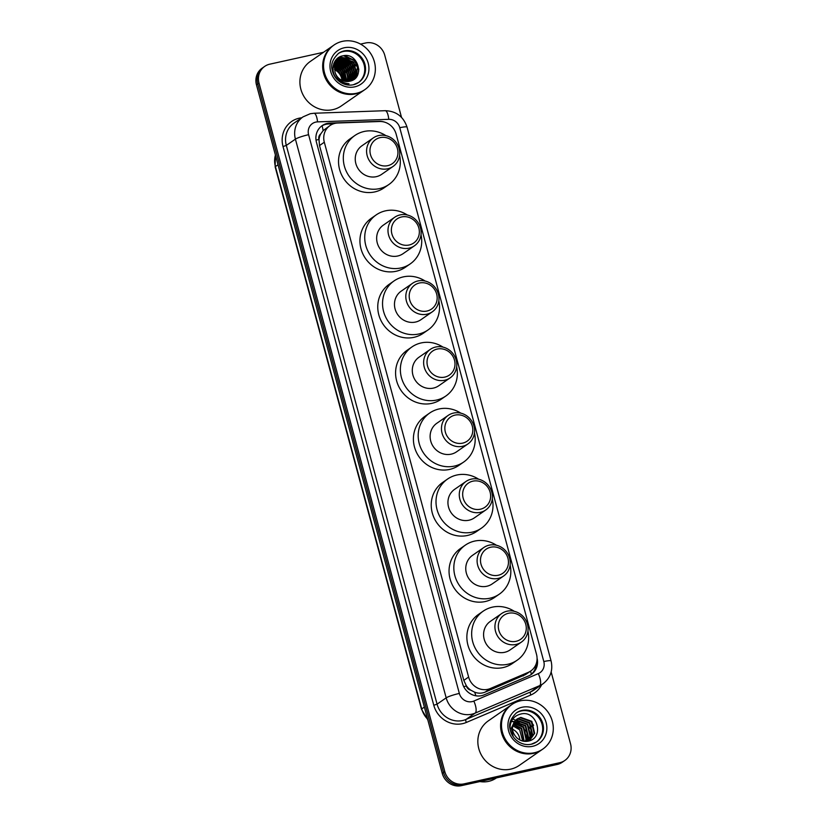 <?xml version="1.0" encoding="UTF-8"?>
<svg xmlns="http://www.w3.org/2000/svg" width="827" height="827" viewBox="0 0 827 827"><rect width="100%" height="100%" fill="white"/><g stroke="black" fill="none" stroke-linecap="round" stroke-linejoin="round"><path stroke-width="1.24" d="M337.736 123.006A16.271 15.186 55.3 0 0 335.08 123.337A16.271 15.186 55.3 0 0 330.014 125.549A16.271 15.186 55.3 0 0 324.308 142.234L468.62 677.055A16.271 15.186 55.3 0 0 490.328 688.519L528.267 672.361A16.271 15.186 55.3 0 0 530.789 670.966A16.271 15.186 55.3 0 0 536.496 654.281L396.133 134.098A16.271 15.186 55.3 0 0 379.634 121.497L337.736 123.006M470.739 690.131A16.271 15.186 -124.7 0 1 466.335 685.748L466.407 686.028A5.427 5.065 55.3 0 0 470.739 690.131L474.626 692.168C478.171 693.543 481.676 693.522 485.129 692.116L525.631 674.532M330.014 125.549L323.119 130.635L320.69 134.005A5.427 5.065 55.3 0 0 318.933 139.463A16.271 2.078 164.9 0 0 316.028 140.145M318.933 139.463L319.005 139.742A16.271 15.186 -124.7 0 1 320.69 134.005M319.005 139.742L319.511 145.562L463.813 680.383L466.335 685.748M384.968 122.251A16.271 15.186 55.3 0 0 379.107 121.321L329.89 123.089A16.271 15.186 55.3 0 0 327.223 123.43A16.271 15.186 55.3 0 0 322.168 125.632A16.271 15.186 55.3 0 0 316.462 142.316L462.458 683.391A16.271 15.186 55.3 0 0 484.157 694.845L528.742 675.866A16.271 15.186 55.3 0 0 531.265 674.47A16.271 15.186 55.3 0 0 537.064 658.168M321.538 126.097A16.271 15.186 -124.7 0 1 325.952 124.308A16.271 15.186 -124.7 0 1 328.608 123.978L333.457 123.802M360.531 44.1L365.575 42.983A16.271 15.186 -124.7 0 1 384.751 55.244L401.519 117.393M551.164 672L570.537 743.793A16.271 15.186 -124.7 0 1 564.831 760.478A16.271 15.186 -124.7 0 1 559.776 762.69L463.978 783.882A16.271 15.186 -124.7 0 1 444.802 771.612L259.016 83.062A16.271 15.186 -124.7 0 1 264.723 66.377A16.271 15.186 -124.7 0 1 269.788 64.175L323.533 52.287M564.831 760.478L562.277 762.246A16.271 15.186 -124.7 0 1 557.212 764.458L461.425 785.65A16.271 15.186 -124.7 0 1 442.249 773.379L256.463 84.84L257.745 83.951A16.271 15.186 -124.7 0 1 263.441 67.266A16.271 15.186 -124.7 0 0 257.745 83.951L443.53 772.501L257.745 83.951L259.016 83.062M461.425 785.65L462.696 784.761A16.271 15.186 -124.7 0 1 443.53 772.501A16.271 15.186 -124.7 0 0 462.696 784.761L558.494 763.569L462.696 784.761L463.978 783.882M563.559 761.367A16.271 15.186 -124.7 0 1 558.494 763.569A16.271 15.186 -124.7 0 0 563.559 761.367M536.258 663.647A16.271 15.186 -124.7 0 1 530.614 674.894M256.463 84.84A16.271 15.186 -124.7 0 1 262.169 68.155L264.723 66.377M334.522 69.716A12.26 11.444 -124.7 0 1 341.954 80.384M364.097 90.153A27.115 25.317 -124.7 0 1 364.014 90.205A27.115 25.317 -124.7 0 1 355.579 93.885A27.115 25.317 -124.7 0 1 325.311 78.058A27.115 25.317 -124.7 0 1 333.126 45.64A27.115 25.317 -124.7 0 1 333.209 45.578M364.014 90.205L341.251 105.98A27.115 25.317 -124.7 0 1 332.816 109.66A27.115 25.317 -124.7 0 1 302.548 93.833A27.115 25.317 -124.7 0 1 310.363 61.405L333.126 45.64M364.893 89.595L364.169 90.102A27.115 25.317 -124.7 0 1 355.734 93.771A27.115 25.317 -124.7 0 1 325.466 77.945A27.115 25.317 -124.7 0 1 333.291 45.526L334.005 45.03A27.115 25.317 -124.7 0 1 342.44 41.35A27.115 25.317 -124.7 0 1 372.708 57.177A27.115 25.317 -124.7 0 1 364.893 89.595A27.115 25.317 -124.7 0 1 356.458 93.275A27.115 25.317 -124.7 0 1 326.189 77.449A27.115 25.317 -124.7 0 1 334.005 45.03M338.191 53.61A17.677 16.509 -124.7 0 1 343.288 51.491A17.677 16.509 -124.7 0 1 362.908 61.57A17.677 16.509 -124.7 0 1 358.318 82.669M342.285 58.345L353.377 62.232L356.272 74.161L351.951 80.498L356.675 73.882L353.77 61.963L342.688 58.066L338.563 59.937L342.285 58.345M338.005 60.412L340.693 59.451L351.775 63.338L354.68 75.267L351.434 80.705M338.191 60.257L341.086 59.172L352.178 63.069L355.072 74.988L351.599 80.643M337.302 61.105L339.091 60.557L350.183 64.444L353.077 76.373L350.638 80.974M337.478 60.929L339.494 60.278L350.576 64.175L353.48 76.094L350.855 80.912M336.661 61.88L348.58 65.56L351.485 77.48L349.728 81.201M336.816 61.674L337.892 61.384L348.984 65.281L351.878 77.2L349.966 81.149M336.072 62.738L346.989 66.667L349.883 78.586L348.715 81.397M336.217 62.511L347.381 66.387L350.286 78.307L348.984 81.356M334.47 63.844L335.276 63.72M335.555 63.689L345.386 67.773L348.291 79.692L347.629 81.511M334.615 63.617L335.4 63.472M335.679 63.441L345.789 67.494L348.684 79.413L347.909 81.491M333.953 64.795L334.811 64.754M335.111 64.754L343.794 68.879L346.472 81.511M334.077 64.547L334.925 64.485M335.214 64.475L344.187 68.6L346.771 81.522M333.508 65.86L334.439 65.922M334.759 65.964L342.192 69.985L345.221 81.387M333.612 65.581L334.522 65.612M334.832 65.643L342.595 69.706L345.541 81.439M333.157 67.07L334.17 67.245M334.532 67.338L340.6 71.091L343.856 81.087M333.24 66.749L334.222 66.894M334.573 66.977L340.993 70.812L344.208 81.18M334.47 68.527L339.401 71.918L342.729 80.715M333.136 66.077L337.788 60.536M335.907 59.968A27.115 25.317 -124.7 0 1 337.385 60.764L337.985 60.381M333.881 63.421L336.196 61.643M336.413 61.518L337.075 61.198M335.369 62.159L336.382 61.487M336.599 61.363L337.251 61.033M334.811 62.635L335.483 62.314M335.71 62.211L336.413 61.953M334.997 62.47L335.648 62.139M335.876 62.035L336.579 61.756M334.108 63.317L334.821 63.059M335.059 62.986L335.814 62.79M334.284 63.141L334.976 62.862M335.214 62.78L335.958 62.573M333.643 64.041L334.211 63.896M333.705 63.865L334.356 63.679M334.976 72.021A12.26 11.444 -124.7 0 0 349.418 81.263C365.658 78.751 358.246 51.967 343.153 55.791C332.237 57.187 329.311 73.231 338.481 80.291C341.654 82.824 345.169 83.982 349.025 83.765C341.499 83 336.816 79.082 334.976 72.021L334.77 65.912L338.967 59.668M337.705 60.95A27.115 25.317 -124.7 0 1 338.295 61.312M338.801 61.632A27.115 25.317 -124.7 0 1 339.835 62.345M340.435 62.79A27.115 25.317 -124.7 0 1 343.422 65.426M348.622 72.631A27.115 25.317 -124.7 0 1 350.255 76.529M350.514 77.314A27.115 25.317 -124.7 0 1 350.958 78.989M351.051 79.382A27.115 25.317 -124.7 0 1 351.227 80.24M343.577 55.729L354.638 60.795L358.794 70.905M339.463 57.073L348.632 58.49M352.643 61.487L355.672 65.86M357.099 70.822L356.716 76.57M337.726 58.21L342.523 58.107M343.102 58.2L347.03 59.596M351.051 62.594L354.07 66.966M355.507 71.939L355.383 76.477M355.248 77.118L354.814 78.689M336.579 59.234L339.897 59.089M340.031 59.099L340.92 59.213M341.499 59.306L345.438 60.702M349.449 63.7L352.478 68.072M353.904 73.045L353.78 77.583M353.656 78.224L353.387 79.237M335.69 60.237L338.222 60.185M338.429 60.206L339.328 60.319M339.907 60.423L343.836 61.808M347.857 64.806L350.875 69.179M352.312 74.151L352.188 78.689M352.054 79.33L351.795 80.343M334.956 61.281L336.62 61.301M337.096 61.343L337.726 61.425M338.305 61.529L342.244 62.914M346.255 65.912L349.283 70.285M350.71 75.257L350.586 79.795M350.462 80.436L350.307 81.067M334.346 62.366L335.028 62.407M336.713 62.635L340.641 64.02M344.663 67.018L347.681 71.391M349.118 76.363L348.994 80.901M335.493 63.824L339.049 65.126M343.06 68.124L346.089 72.497M347.516 77.469L347.474 81.522M333.891 64.93L334.677 65.126M334.956 65.209L337.447 66.232M341.468 69.23L344.487 73.603M345.924 78.575L345.996 81.48M344.745 55.616L354.835 60.66L358.866 69.354M339.763 56.918L350.317 59.234M356.985 68.899L356.975 76.177M337.892 58.076L342.988 58.004M343.67 58.148L348.715 60.34M355.383 70.006L355.651 75.919M355.517 76.684L355.031 78.493M336.703 59.11L340.155 58.955M340.31 58.965L341.386 59.11M342.078 59.255L347.123 61.446M353.791 71.112L354.049 77.025M353.915 77.79L353.625 78.999M353.563 79.185L353.387 79.733M335.793 60.113L338.408 60.051M338.719 60.082L339.794 60.216M340.476 60.361L345.521 62.552M352.188 72.218L352.457 78.131M352.323 78.896L352.023 80.105M335.049 61.146L336.816 61.157M337.22 61.198L338.191 61.332M338.884 61.467L343.929 63.658M350.596 73.324L350.855 79.237M350.72 80.002L350.483 81.015M334.408 62.232L335.214 62.263M337.282 62.573L342.326 64.764M348.994 74.44L349.263 80.343M335.69 63.679L340.724 65.871M347.402 75.546L347.66 81.449M334.087 64.785L334.739 64.951M335.018 65.033L339.132 66.977M345.8 76.653L346.182 81.501M387.739 165.658A14.638 13.666 -124.7 0 1 370.486 154.618A14.638 13.666 -124.7 0 1 380.172 137.613A14.638 13.666 -124.7 0 1 397.425 148.653A14.638 13.666 -124.7 0 1 387.739 165.658M387.636 168.801A17.357 16.199 -124.7 0 1 368.273 158.67A17.357 16.199 -124.7 0 1 373.277 137.923A17.357 16.199 -124.7 0 1 378.673 135.566A17.357 16.199 -124.7 0 1 398.045 145.697A17.357 16.199 -124.7 0 1 393.042 166.454A17.357 16.199 -124.7 0 1 387.636 168.801M373.277 137.923L361.937 145.779A17.357 16.199 55.3 0 0 356.933 166.537A17.357 16.199 55.3 0 0 376.295 176.668A17.357 16.199 55.3 0 0 381.702 174.311L393.042 166.454M399.606 155.414A29.824 27.849 -124.7 0 1 388.804 184.566A29.824 27.849 -124.7 0 1 379.521 188.608A29.824 27.849 -124.7 0 1 346.224 171.199A29.824 27.849 -124.7 0 1 354.824 135.535A29.824 27.849 -124.7 0 1 364.107 131.483A29.824 27.849 -124.7 0 1 385.92 135.649M388.804 184.566L384.017 187.884A29.824 27.849 -124.7 0 1 374.734 191.926A29.824 27.849 -124.7 0 1 341.437 174.518A29.824 27.849 -124.7 0 1 350.038 138.853L354.824 135.535M409.148 244.999A14.638 13.666 -124.7 0 1 391.895 233.958A14.638 13.666 -124.7 0 1 401.581 216.953A14.638 13.666 -124.7 0 1 418.834 227.994A14.638 13.666 -124.7 0 1 409.148 244.999M409.045 248.152A17.357 16.199 -124.7 0 1 389.682 238.021A17.357 16.199 -124.7 0 1 394.686 217.263A17.357 16.199 -124.7 0 1 400.082 214.917A17.357 16.199 -124.7 0 1 419.454 225.047A17.357 16.199 -124.7 0 1 414.451 245.795A17.357 16.199 -124.7 0 1 409.045 248.152M394.686 217.263L383.346 225.13A17.357 16.199 55.3 0 0 378.342 245.877A17.357 16.199 55.3 0 0 397.704 256.008A17.357 16.199 55.3 0 0 403.111 253.651L414.451 245.795M421.015 234.754A29.824 27.849 -124.7 0 1 410.213 263.906A29.824 27.849 -124.7 0 1 400.93 267.948A29.824 27.849 -124.7 0 1 367.633 250.54A29.824 27.849 -124.7 0 1 376.233 214.875A29.824 27.849 -124.7 0 1 385.516 210.833A29.824 27.849 -124.7 0 1 407.329 214.999M410.213 263.906L405.416 267.224A29.824 27.849 -124.7 0 1 396.143 271.266A29.824 27.849 -124.7 0 1 362.846 253.858A29.824 27.849 -124.7 0 1 371.447 218.194L376.233 214.875M426.97 311.045A14.638 13.666 -124.7 0 1 409.716 300.005A14.638 13.666 -124.7 0 1 419.403 283.01A14.638 13.666 -124.7 0 1 436.656 294.05A14.638 13.666 -124.7 0 1 426.97 311.045M426.866 314.198A17.357 16.199 -124.7 0 1 407.504 304.067A17.357 16.199 -124.7 0 1 412.508 283.32A17.357 16.199 -124.7 0 1 417.904 280.963A17.357 16.199 -124.7 0 1 437.276 291.094A17.357 16.199 -124.7 0 1 432.273 311.841A17.357 16.199 -124.7 0 1 426.866 314.198M412.508 283.32L401.167 291.176A17.357 16.199 55.3 0 0 396.164 311.924A17.357 16.199 55.3 0 0 415.526 322.054A17.357 16.199 55.3 0 0 420.933 319.708L432.273 311.841M438.837 300.801A29.824 27.849 -124.7 0 1 428.035 329.952A29.824 27.849 -124.7 0 1 418.751 334.005A29.824 27.849 -124.7 0 1 385.454 316.596A29.824 27.849 -124.7 0 1 394.055 280.922A29.824 27.849 -124.7 0 1 403.338 276.88A29.824 27.849 -124.7 0 1 425.15 281.046M428.035 329.952L423.238 333.281A29.824 27.849 -124.7 0 1 413.965 337.323A29.824 27.849 -124.7 0 1 380.668 319.915A29.824 27.849 -124.7 0 1 389.269 284.25L394.055 280.922M444.792 377.102A14.638 13.666 -124.7 0 1 427.538 366.061A14.638 13.666 -124.7 0 1 437.225 349.056A14.638 13.666 -124.7 0 1 454.478 360.096A14.638 13.666 -124.7 0 1 444.792 377.102M444.688 380.244A17.357 16.199 -124.7 0 1 425.326 370.124A17.357 16.199 -124.7 0 1 430.329 349.366A17.357 16.199 -124.7 0 1 435.726 347.02A17.357 16.199 -124.7 0 1 455.098 357.15A17.357 16.199 -124.7 0 1 450.095 377.898A17.357 16.199 -124.7 0 1 444.688 380.244M430.329 349.366L418.989 357.233A17.357 16.199 55.3 0 0 413.986 377.98A17.357 16.199 55.3 0 0 433.348 388.111A17.357 16.199 55.3 0 0 438.755 385.754L450.095 377.898M456.659 366.857A29.824 27.849 -124.7 0 1 445.856 396.009A29.824 27.849 -124.7 0 1 436.573 400.051A29.824 27.849 -124.7 0 1 403.276 382.643A29.824 27.849 -124.7 0 1 411.877 346.978A29.824 27.849 -124.7 0 1 421.16 342.936A29.824 27.849 -124.7 0 1 442.972 347.102M445.856 396.009L441.06 399.327A29.824 27.849 -124.7 0 1 431.787 403.369A29.824 27.849 -124.7 0 1 398.49 385.961A29.824 27.849 -124.7 0 1 407.091 350.297L411.877 346.978M462.613 443.148A14.638 13.666 -124.7 0 1 445.36 432.107A14.638 13.666 -124.7 0 1 455.046 415.113A14.638 13.666 -124.7 0 1 472.3 426.153A14.638 13.666 -124.7 0 1 462.613 443.148M462.51 446.301A17.357 16.199 -124.7 0 1 443.148 436.17A17.357 16.199 -124.7 0 1 448.151 415.423A17.357 16.199 -124.7 0 1 453.547 413.066A17.357 16.199 -124.7 0 1 472.92 423.197A17.357 16.199 -124.7 0 1 467.917 443.944A17.357 16.199 -124.7 0 1 462.51 446.301M448.151 415.423L436.811 423.279A17.357 16.199 55.3 0 0 431.808 444.027A17.357 16.199 55.3 0 0 451.17 454.157A17.357 16.199 55.3 0 0 456.576 451.811L467.917 443.944M474.481 432.903A29.824 27.849 -124.7 0 1 463.678 462.055A29.824 27.849 -124.7 0 1 454.395 466.097A29.824 27.849 -124.7 0 1 421.098 448.689A29.824 27.849 -124.7 0 1 429.699 413.024A29.824 27.849 -124.7 0 1 438.982 408.983A29.824 27.849 -124.7 0 1 460.794 413.149M463.678 462.055L458.882 465.374A29.824 27.849 -124.7 0 1 449.609 469.426A29.824 27.849 -124.7 0 1 416.312 452.018A29.824 27.849 -124.7 0 1 424.913 416.353L429.699 413.024M480.435 509.205A14.638 13.666 -124.7 0 1 463.182 498.164A14.638 13.666 -124.7 0 1 472.868 481.159A14.638 13.666 -124.7 0 1 490.122 492.199A14.638 13.666 -124.7 0 1 480.435 509.205M480.332 512.347A17.357 16.199 -124.7 0 1 460.97 502.227A17.357 16.199 -124.7 0 1 465.973 481.469A17.357 16.199 -124.7 0 1 471.369 479.122A17.357 16.199 -124.7 0 1 490.742 489.243A17.357 16.199 -124.7 0 1 485.738 510.001A17.357 16.199 -124.7 0 1 480.332 512.347M465.973 481.469L454.633 489.326A17.357 16.199 55.3 0 0 449.63 510.083A17.357 16.199 55.3 0 0 468.992 520.214A17.357 16.199 55.3 0 0 474.398 517.857L485.738 510.001M492.303 498.96A29.824 27.849 -124.7 0 1 481.5 528.112A29.824 27.849 -124.7 0 1 472.217 532.154A29.824 27.849 -124.7 0 1 438.92 514.745A29.824 27.849 -124.7 0 1 447.521 479.081A29.824 27.849 -124.7 0 1 456.804 475.029A29.824 27.849 -124.7 0 1 478.616 479.195M481.5 528.112L476.703 531.43A29.824 27.849 -124.7 0 1 467.431 535.472A29.824 27.849 -124.7 0 1 434.134 518.064A29.824 27.849 -124.7 0 1 442.734 482.399L447.521 479.081M498.257 575.251A14.638 13.666 -124.7 0 1 481.004 564.21A14.638 13.666 -124.7 0 1 490.69 547.216A14.638 13.666 -124.7 0 1 507.943 558.256A14.638 13.666 -124.7 0 1 498.257 575.251M498.154 578.404A17.357 16.199 -124.7 0 1 478.792 568.273A17.357 16.199 -124.7 0 1 483.795 547.526A17.357 16.199 -124.7 0 1 489.191 545.169A17.357 16.199 -124.7 0 1 508.564 555.299A17.357 16.199 -124.7 0 1 503.56 576.047A17.357 16.199 -124.7 0 1 498.154 578.404M483.795 547.526L472.455 555.382A17.357 16.199 55.3 0 0 467.451 576.13A17.357 16.199 55.3 0 0 486.814 586.26A17.357 16.199 55.3 0 0 492.22 583.903L503.56 576.047M510.125 565.006A29.824 27.849 -124.7 0 1 499.322 594.158A29.824 27.849 -124.7 0 1 490.039 598.2A29.824 27.849 -124.7 0 1 456.742 580.792A29.824 27.849 -124.7 0 1 465.343 545.127A29.824 27.849 -124.7 0 1 474.626 541.085A29.824 27.849 -124.7 0 1 496.438 545.251M499.322 594.158L494.525 597.476A29.824 27.849 -124.7 0 1 485.253 601.529A29.824 27.849 -124.7 0 1 451.955 584.11A29.824 27.849 -124.7 0 1 460.556 548.446L465.343 545.127M516.079 641.307A14.638 13.666 -124.7 0 1 498.826 630.267A14.638 13.666 -124.7 0 1 508.512 613.262A14.638 13.666 -124.7 0 1 525.765 624.302A14.638 13.666 -124.7 0 1 516.079 641.307M515.976 644.45A17.357 16.199 -124.7 0 1 496.613 634.319A17.357 16.199 -124.7 0 1 501.617 613.572A17.357 16.199 -124.7 0 1 507.013 611.215A17.357 16.199 -124.7 0 1 526.385 621.346A17.357 16.199 -124.7 0 1 521.382 642.103A17.357 16.199 -124.7 0 1 515.976 644.45M501.617 613.572L490.277 621.428A17.357 16.199 55.3 0 0 485.273 642.186A17.357 16.199 55.3 0 0 504.635 652.307A17.357 16.199 55.3 0 0 510.042 649.96L521.382 642.103M527.946 631.063A29.824 27.849 -124.7 0 1 517.144 660.215A29.824 27.849 -124.7 0 1 507.861 664.257A29.824 27.849 -124.7 0 1 474.564 646.848A29.824 27.849 -124.7 0 1 483.164 611.184A29.824 27.849 -124.7 0 1 492.447 607.132A29.824 27.849 -124.7 0 1 514.26 611.298M517.144 660.215L512.347 663.533A29.824 27.849 -124.7 0 1 503.074 667.575A29.824 27.849 -124.7 0 1 469.777 650.167A29.824 27.849 -124.7 0 1 478.378 614.502L483.164 611.184M512.513 729.207A12.26 11.444 -124.7 0 1 519.904 740M496.469 777.897L496.241 778.052A24.407 22.784 -124.7 0 1 488.643 781.36A24.407 22.784 -124.7 0 1 479.939 781.556M542.036 749.624A27.115 25.317 -124.7 0 1 541.954 749.676A27.115 25.317 -124.7 0 1 533.518 753.356A27.115 25.317 -124.7 0 1 503.25 737.529A27.115 25.317 -124.7 0 1 511.065 705.1A27.115 25.317 -124.7 0 1 511.148 705.049M541.954 749.676L519.191 765.451A27.115 25.317 -124.7 0 1 510.755 769.131A27.115 25.317 -124.7 0 1 480.487 753.304A27.115 25.317 -124.7 0 1 488.302 720.875L511.065 705.1M542.832 749.066L542.109 749.562A27.115 25.317 -124.7 0 1 533.673 753.242A27.115 25.317 -124.7 0 1 503.405 737.415A27.115 25.317 -124.7 0 1 511.22 704.997L511.944 704.501A27.115 25.317 -124.7 0 1 520.379 700.82A27.115 25.317 -124.7 0 1 550.648 716.647A27.115 25.317 -124.7 0 1 542.832 749.066A27.115 25.317 -124.7 0 1 534.397 752.746A27.115 25.317 -124.7 0 1 504.129 736.919A27.115 25.317 -124.7 0 1 511.944 704.501M516.131 713.081A17.677 16.509 -124.7 0 1 521.217 710.962A17.677 16.509 -124.7 0 1 540.848 721.041A17.677 16.509 -124.7 0 1 536.258 742.139M520.317 717.753L531.327 721.692L534.159 733.663L529.818 740.01M513.216 736.702L511.313 728.091L514.994 720.968L517.123 718.983L520.824 717.402L531.833 721.34L534.666 733.311L530.076 739.834L527.719 741.23C545.138 738.573 537.23 709.969 521.124 713.959C514.353 715.562 510.652 719.955 510.011 727.15L510.259 730.024M530.076 739.834L527.068 741.323L527.161 740.734M515.924 719.955L518.291 719.159L529.301 723.098L532.133 735.069L528.742 740.63M516.151 719.748L518.798 718.808L529.807 722.746L532.64 734.717L529.022 740.485M528.784 740.682L528.195 741.137M515.066 720.886L516.255 720.565L527.275 724.504L530.097 736.475L527.595 741.137M515.273 720.637L516.761 720.214L527.781 724.152L530.603 736.123L527.895 741.023M514.28 721.961L525.238 725.91L528.071 737.88L526.468 741.374M514.466 721.671L525.745 725.558L528.577 737.529L526.747 741.354M513.598 723.18L523.212 727.315L526.044 739.286L525.238 741.395M513.763 722.86L523.718 726.964L526.551 738.935L525.569 741.405M513.04 724.586L521.186 728.721L523.842 741.271M513.174 724.214L521.692 728.37L524.204 741.323M512.73 725.786L519.666 729.776L522.664 741.033M527.719 741.23C523.739 741.829 520.173 740.744 517.02 737.994L516.72 737.736C511.758 732.34 511.179 726.747 514.994 720.968M512.843 718.963A27.115 25.317 -124.7 0 1 515.324 720.234M515.986 720.627A27.115 25.317 -124.7 0 1 517.185 721.402M517.816 721.847A27.115 25.317 -124.7 0 1 521.299 724.834M526.458 731.905A27.115 25.317 -124.7 0 1 528.36 736.516M528.618 737.374A27.115 25.317 -124.7 0 1 529.042 739.08M529.115 739.452A27.115 25.317 -124.7 0 1 529.249 740.144M530.489 720.834L533.601 725.32M528.463 722.24L531.575 726.726M526.427 723.635L529.538 728.132M531.048 733.208L531.017 737.767M511.313 721.526L513.247 721.671M514.508 721.909L518.322 723.367M522.375 726.447L525.486 730.944M526.985 736.02L526.964 740.578M530.955 731.213L531.327 737.177M511.396 721.351L513.515 721.495M513.722 721.537L514.239 721.63M515.107 721.826L520.059 724.101M526.902 734.025L527.275 739.989M475.866 695.786A16.271 5.727 -113.1 0 0 474.626 692.168M323.119 130.635A16.271 5.003 -92.1 0 0 322.075 125.787M531.379 674.253A16.271 5.727 -113.1 0 0 530.51 671.162M466.407 686.028A16.271 2.078 164.9 0 0 463.709 686.658M319.511 145.562L324.308 142.234M523.067 675.959L528.267 672.361M485.129 692.116L490.328 688.519M463.813 680.383L468.62 677.055M315.769 122.107A10.844 10.12 55.3 0 0 308.595 134.698L459.347 693.429A10.844 10.12 55.3 0 0 472.134 701.606A10.844 10.12 55.3 0 0 473.819 701.069L538.315 673.602A10.844 10.12 55.3 0 0 543.804 661.548L399.761 127.73A10.844 10.12 55.3 0 0 388.762 119.326L317.547 121.879A10.844 10.12 55.3 0 0 315.769 122.107M538.315 673.602A10.844 3.815 -113.1 0 1 539.607 685.666L475.122 713.132A21.688 20.251 -124.7 0 1 471.741 714.208A21.688 20.251 -124.7 0 1 446.177 697.854L295.415 139.122A21.688 20.251 -124.7 0 1 303.023 116.876L293.916 123.192A21.688 20.251 55.3 0 0 286.318 145.428L437.07 704.159A21.688 20.251 55.3 0 0 462.634 720.524A21.688 20.251 55.3 0 0 466.014 719.438L530.51 691.972A21.688 20.251 55.3 0 0 533.88 690.111L542.977 683.805A21.688 20.251 -124.7 0 1 539.607 685.666L530.51 691.972A2.708 0.951 66.9 0 0 530.831 694.99L466.335 722.447A24.407 22.784 -124.7 0 1 433.782 705.266L283.02 146.534L286.318 145.428L295.415 139.122A10.844 1.385 -15.1 0 1 308.595 134.698M466.335 722.447A2.708 0.951 66.9 0 1 466.014 719.438L475.122 713.132A10.844 3.815 -113.1 0 0 473.819 701.069M283.02 146.534A24.407 22.784 -124.7 0 1 299.167 118.199A24.407 22.784 -124.7 0 1 301.7 117.796M541.654 684.725A24.407 22.784 -124.7 0 1 530.831 694.99M444.802 771.612L442.249 773.379M559.776 762.69L557.212 764.458M459.347 693.429A10.844 1.385 -15.1 0 0 446.177 697.854L437.07 704.159L433.782 705.266M543.804 661.548A10.844 1.385 -15.1 0 1 551.082 660.938L407.039 127.11C403.462 116.566 396.164 111.087 385.175 110.694L313.96 113.258A10.844 3.339 -92.1 0 1 317.547 121.879M399.761 127.73A10.844 1.385 -15.1 0 1 407.039 127.11M388.762 119.326A10.844 3.339 -92.1 0 0 385.175 110.694M328.608 123.978L329.89 123.089M427.786 719.79L421.481 709.225A5.427 0.693 -15.1 0 1 421.729 708.915A21.688 20.251 55.3 0 0 427.611 719.128M275.422 155.073A21.688 20.251 55.3 0 0 275.401 166.589A5.427 0.693 164.9 0 0 275.153 166.899L275.35 154.825M278.037 164.769L275.401 166.589L421.729 708.915L424.365 707.095M358.722 82.4L353.336 84.747C348.849 85.688 344.508 84.83 340.321 82.162C335.917 79.123 333.198 74.988 332.154 69.757C330.624 64.372 332.764 58.903 338.584 53.331A17.677 16.509 -124.7 0 1 344.084 50.933A17.677 16.509 -124.7 0 1 363.818 61.26A17.677 16.509 -124.7 0 1 358.722 82.4A17.677 16.509 -124.7 0 1 353.449 84.747M354.721 86.845A20.396 19.042 -124.7 0 1 330.686 71.463A20.396 19.042 -124.7 0 1 344.177 47.79A20.396 19.042 -124.7 0 1 368.211 63.162A20.396 19.042 -124.7 0 1 354.721 86.845M513.743 724.659A22.236 20.758 -124.7 0 1 519.242 729.321M536.661 741.871L531.275 744.217C526.789 745.158 522.447 744.29 518.26 741.633C513.856 738.594 511.138 734.459 510.094 729.228C508.564 723.842 510.704 718.363 516.513 712.802A17.677 16.509 -124.7 0 1 522.023 710.403A17.677 16.509 -124.7 0 1 541.757 720.731A17.677 16.509 -124.7 0 1 536.661 741.871A17.677 16.509 -124.7 0 1 531.389 744.217M532.66 746.305A20.396 19.042 -124.7 0 1 508.626 730.934A20.396 19.042 -124.7 0 1 522.116 707.25A20.396 19.042 -124.7 0 1 546.151 722.633A20.396 19.042 -124.7 0 1 532.66 746.305M525.641 674.532L530.789 670.966M313.96 113.258L310.228 113.733L303.023 116.876M542.977 683.805C550.472 677.985 553.17 670.366 551.082 660.938M421.481 709.225L275.153 166.899"/></g></svg>
